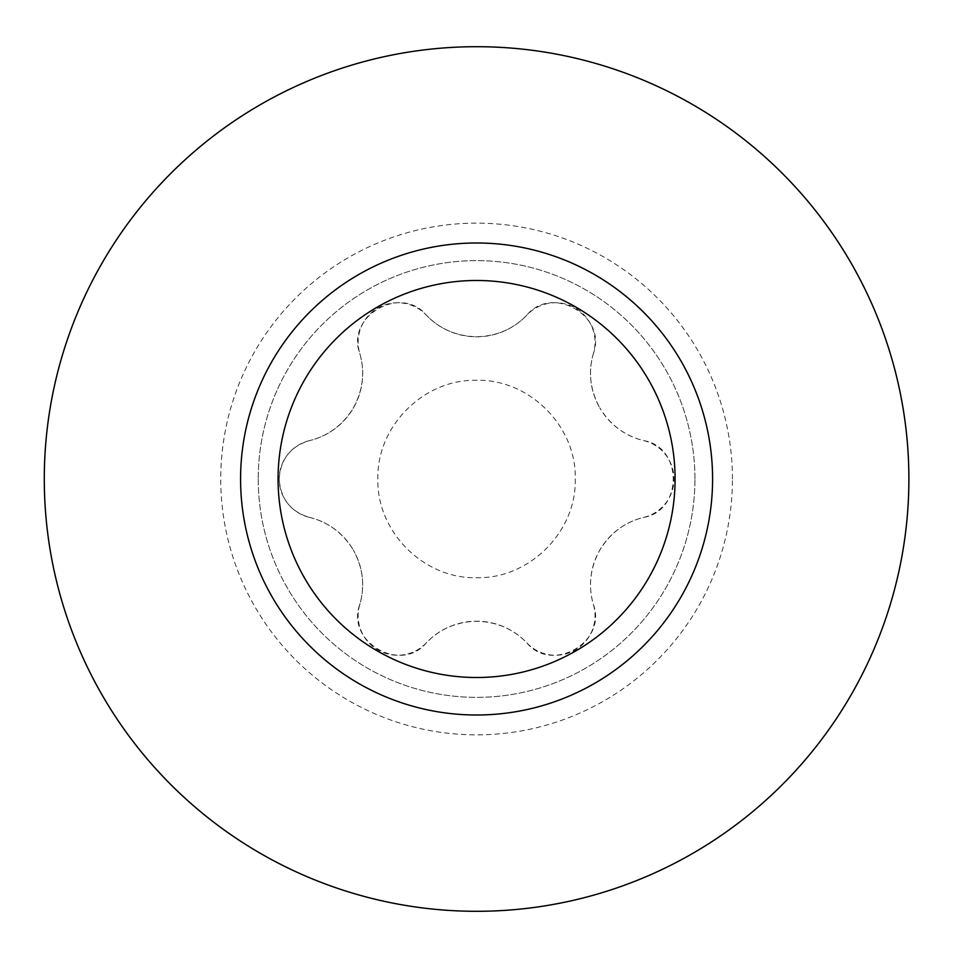 <?xml version="1.0" encoding="UTF-8"?>
<svg xmlns="http://www.w3.org/2000/svg" width="958" height="958" viewBox="0 0 958 958"><rect width="100%" height="100%" fill="white"/><g stroke="black" fill="none" stroke-linecap="round" stroke-linejoin="round"><path stroke-width="0.72" stroke-dasharray="4.79 3.59" d="M359.789 604.486A39.482 39.482 0 0 0 426.31 642.89C439.734 628.963 456.487 621.766 476.581 621.263C496.675 621.766 513.44 628.963 526.852 642.89A39.482 39.482 0 0 0 593.385 604.486C588.032 585.901 590.176 567.783 599.792 550.131A69.084 69.084 0 0 0 593.385 604.486C607.42 641.872 552.215 673.737 526.852 642.89A69.084 69.084 0 0 0 426.31 642.89C400.959 673.737 345.754 641.872 359.789 604.486A69.084 69.084 0 0 0 353.382 550.131C362.998 567.783 365.13 585.901 359.789 604.486M309.518 440.596A39.482 39.482 0 0 0 309.518 517.404C290.729 511.776 280.622 498.974 279.185 479C280.622 459.026 290.729 446.224 309.518 440.596A69.084 69.084 0 0 0 359.789 353.514C345.754 316.128 400.959 284.263 426.31 315.11A39.482 39.482 0 0 0 359.789 353.514C365.13 372.099 362.998 390.217 353.382 407.869C342.904 425.017 328.283 435.926 309.518 440.596M593.385 353.514A69.084 69.084 0 0 0 599.792 407.869C590.176 390.217 588.032 372.099 593.385 353.514A39.482 39.482 0 0 0 526.852 315.11C513.44 329.037 496.675 336.234 476.581 336.737C456.487 336.234 439.734 329.037 426.31 315.11A69.084 69.084 0 0 0 526.852 315.11C552.215 284.263 607.42 316.128 593.385 353.514M712.596 479A236.003 236.003 0 0 0 476.581 242.997A236.003 236.003 0 0 0 240.578 479A236.003 236.003 0 0 0 476.581 715.003A236.003 236.003 0 0 0 712.596 479M694.945 479A218.364 218.364 0 0 0 476.581 260.636A218.364 218.364 0 0 0 258.229 479A218.364 218.364 0 0 0 476.581 697.364A218.364 218.364 0 0 0 694.945 479M258.229 479A218.364 218.364 0 0 0 585.769 668.109A218.364 218.364 0 0 0 585.769 289.891A218.364 218.364 0 0 0 258.229 479M908.891 479A432.309 432.309 0 0 0 260.432 104.614A432.309 432.309 0 0 0 260.432 853.386A432.309 432.309 0 0 0 908.891 479M732.439 479A255.858 255.858 0 0 0 348.652 257.427A255.858 255.858 0 0 0 348.652 700.573A255.858 255.858 0 0 0 732.439 479M643.656 517.404A39.482 39.482 0 0 0 643.656 440.596C624.891 435.926 610.27 425.017 599.792 407.869A69.084 69.084 0 0 0 643.656 440.596C683.054 447.123 683.054 510.877 643.656 517.404A69.084 69.084 0 0 0 599.792 550.131C610.27 532.983 624.891 522.074 643.656 517.404M309.518 517.404C328.283 522.074 342.904 532.983 353.382 550.131A69.084 69.084 0 0 0 309.518 517.404M575.243 479C576.692 531.738 529.295 579.051 476.581 577.698C423.843 579.051 376.518 531.738 377.883 479C376.518 426.262 423.843 378.949 476.581 380.302C529.295 378.949 576.692 426.262 575.243 479"/><path stroke-width="1.44" d="M240.578 479A236.003 236.003 0 0 1 594.583 274.611A236.003 236.003 0 0 1 594.583 683.389A236.003 236.003 0 0 1 240.578 479M278.071 479A198.51 198.51 0 0 1 575.842 307.087A198.51 198.51 0 0 1 575.842 650.913A198.51 198.51 0 0 1 278.071 479M908.891 479A432.309 432.309 0 0 0 260.432 104.614A432.309 432.309 0 0 0 260.432 853.386A432.309 432.309 0 0 0 908.891 479"/></g></svg>
